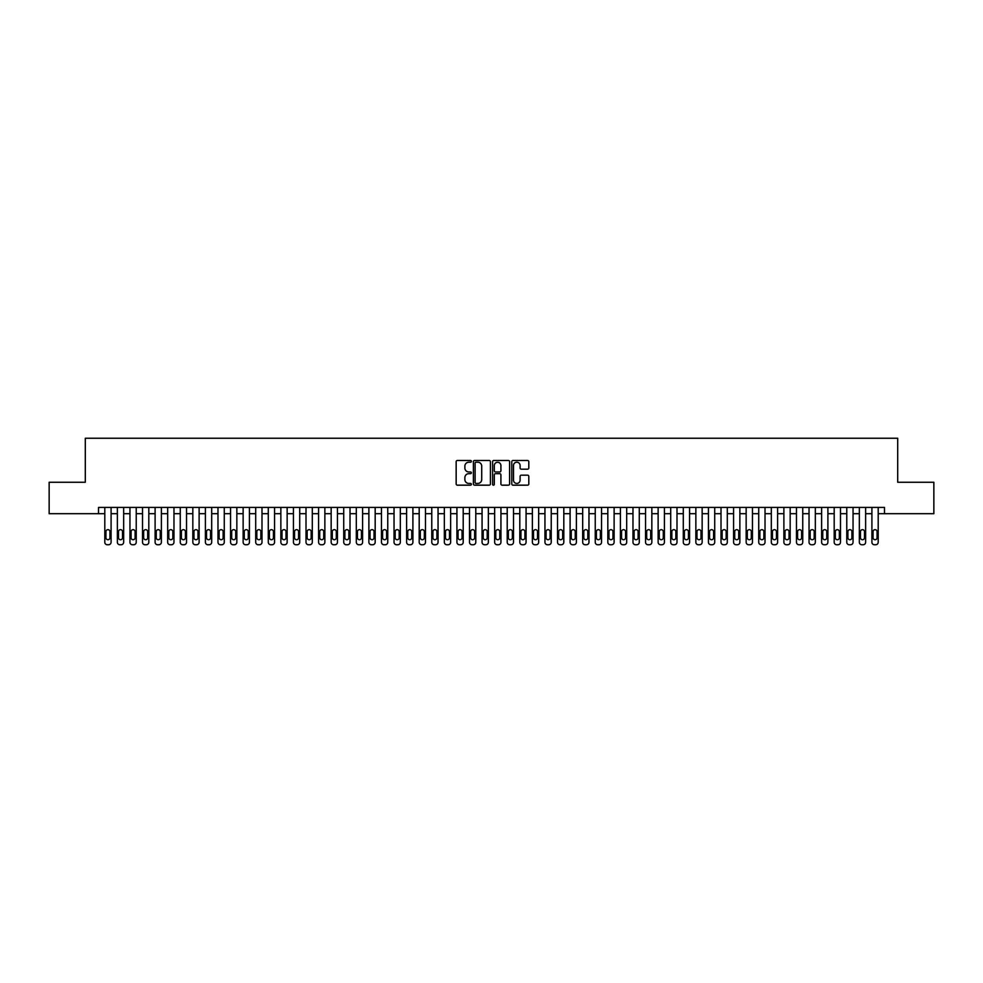 <?xml version="1.0" encoding="UTF-8"?>
<svg xmlns="http://www.w3.org/2000/svg" width="983" height="983" viewBox="0 0 983 983"><rect width="100%" height="100%" fill="white"/><g stroke="black" fill="none" stroke-linecap="round" stroke-linejoin="round"><path stroke-width="1.47" d="M471.385 461.346A0.86 0.86 0 0 0 470.513 460.486L457.402 460.486A1.229 1.229 0 0 0 456.161 461.715L456.161 483.931A1.229 1.229 0 0 0 457.402 485.172L470.513 485.172A0.86 0.86 0 0 0 471.385 484.3A0.86 0.86 0 0 0 470.513 483.439L468.817 483.439A3.944 3.944 0 0 1 464.873 479.495L464.873 477.64A3.944 3.944 0 0 1 468.817 473.683L470.513 473.683A0.86 0.86 0 0 0 471.385 472.823A0.86 0.86 0 0 0 470.513 471.963L468.817 471.963A3.944 3.944 0 0 1 464.873 468.006L464.873 466.163A3.944 3.944 0 0 1 468.817 462.207L470.513 462.207A0.86 0.86 0 0 0 471.385 461.346M527.576 469.186A1.229 1.229 0 0 0 528.805 467.945L528.805 461.715A1.229 1.229 0 0 0 527.576 460.486L513.003 460.486A1.229 1.229 0 0 0 511.774 461.715L511.774 483.931A1.229 1.229 0 0 0 513.003 485.172L527.576 485.172A1.229 1.229 0 0 0 528.805 483.931L528.805 476.411A1.229 1.229 0 0 0 527.576 475.17L521.346 475.17A1.229 1.229 0 0 0 520.105 476.411L520.105 480.134A3.305 3.305 0 0 1 516.8 483.439A3.305 3.305 0 0 1 513.507 480.134L513.507 465.512A3.305 3.305 0 0 1 516.8 462.207A3.305 3.305 0 0 1 520.105 465.512L520.105 467.945A1.229 1.229 0 0 0 521.346 469.186L527.576 469.186M98.509 513.691L49.15 513.691L49.15 482.26L85.3 482.26L85.3 438.246L897.7 438.246L897.7 482.26L933.85 482.26L933.85 513.691L884.491 513.691L884.491 507.412L98.509 507.412L98.509 513.691L104.8 513.691L104.8 542.247A2.519 2.519 0 0 0 107.307 544.754L108.572 544.754A2.519 2.519 0 0 0 111.091 542.247L111.091 513.691L117.37 513.691L117.37 542.247A2.519 2.519 0 0 0 119.889 544.754L121.142 544.754A2.519 2.519 0 0 0 123.661 542.247L123.661 513.691L129.953 513.691L129.953 542.247A2.519 2.519 0 0 0 132.459 544.754L133.725 544.754A2.519 2.519 0 0 0 136.232 542.247L136.232 513.691L142.523 513.691L142.523 542.247A2.519 2.519 0 0 0 145.042 544.754L146.295 544.754A2.519 2.519 0 0 0 148.814 542.247L148.814 513.691L155.105 513.691L155.105 542.247A2.519 2.519 0 0 0 157.612 544.754L158.877 544.754A2.519 2.519 0 0 0 161.384 542.247L161.384 513.691L167.675 513.691L167.675 542.247A2.519 2.519 0 0 0 170.194 544.754L171.447 544.754A2.519 2.519 0 0 0 173.966 542.247L173.966 513.691L180.258 513.691L180.258 542.247A2.519 2.519 0 0 0 182.764 544.754L184.03 544.754A2.519 2.519 0 0 0 186.537 542.247L186.537 513.691L192.828 513.691L192.828 542.247A2.519 2.519 0 0 0 195.347 544.754L196.6 544.754A2.519 2.519 0 0 0 199.119 542.247L199.119 513.691L205.398 513.691L205.398 542.247A2.519 2.519 0 0 0 207.917 544.754L209.17 544.754A2.519 2.519 0 0 0 211.689 542.247L211.689 513.691L217.98 513.691L217.98 542.247A2.519 2.519 0 0 0 220.499 544.754L221.753 544.754A2.519 2.519 0 0 0 224.271 542.247L224.271 513.691L230.55 513.691L230.55 542.247A2.519 2.519 0 0 0 233.069 544.754L234.323 544.754A2.519 2.519 0 0 0 236.842 542.247L236.842 513.691L243.133 513.691L243.133 542.247A2.519 2.519 0 0 0 245.639 544.754L246.905 544.754A2.519 2.519 0 0 0 249.424 542.247L249.424 513.691L255.703 513.691L255.703 542.247A2.519 2.519 0 0 0 258.222 544.754L259.475 544.754A2.519 2.519 0 0 0 261.994 542.247L261.994 513.691L268.285 513.691L268.285 542.247A2.519 2.519 0 0 0 270.792 544.754L272.058 544.754A2.519 2.519 0 0 0 274.564 542.247L274.564 513.691L280.855 513.691L280.855 542.247A2.519 2.519 0 0 0 283.374 544.754L284.628 544.754A2.519 2.519 0 0 0 287.147 542.247L287.147 513.691L293.438 513.691L293.438 542.247A2.519 2.519 0 0 0 295.944 544.754L297.21 544.754A2.519 2.519 0 0 0 299.717 542.247L299.717 513.691L306.008 513.691L306.008 542.247A2.519 2.519 0 0 0 308.527 544.754L309.78 544.754A2.519 2.519 0 0 0 312.299 542.247L312.299 513.691L318.59 513.691L318.59 542.247A2.519 2.519 0 0 0 321.097 544.754L322.363 544.754A2.519 2.519 0 0 0 324.869 542.247L324.869 513.691L331.16 513.691L331.16 542.247A2.519 2.519 0 0 0 333.679 544.754L334.933 544.754A2.519 2.519 0 0 0 337.452 542.247L337.452 513.691L343.731 513.691L343.731 542.247A2.519 2.519 0 0 0 346.249 544.754L347.503 544.754A2.519 2.519 0 0 0 350.022 542.247L350.022 513.691L356.313 513.691L356.313 542.247A2.519 2.519 0 0 0 358.832 544.754L360.085 544.754A2.519 2.519 0 0 0 362.604 542.247L362.604 513.691L368.883 513.691L368.883 542.247A2.519 2.519 0 0 0 371.402 544.754L372.655 544.754A2.519 2.519 0 0 0 375.174 542.247L375.174 513.691L381.465 513.691L381.465 542.247A2.519 2.519 0 0 0 383.972 544.754L385.238 544.754A2.519 2.519 0 0 0 387.757 542.247L387.757 513.691L394.036 513.691L394.036 542.247A2.519 2.519 0 0 0 396.554 544.754L397.808 544.754A2.519 2.519 0 0 0 400.327 542.247L400.327 513.691L406.618 513.691L406.618 542.247A2.519 2.519 0 0 0 409.125 544.754L410.39 544.754A2.519 2.519 0 0 0 412.897 542.247L412.897 513.691L419.188 513.691L419.188 542.247A2.519 2.519 0 0 0 421.707 544.754L422.96 544.754A2.519 2.519 0 0 0 425.479 542.247L425.479 513.691L431.77 513.691L431.77 542.247A2.519 2.519 0 0 0 434.277 544.754L435.543 544.754A2.519 2.519 0 0 0 438.049 542.247L438.049 513.691L444.341 513.691L444.341 542.247A2.519 2.519 0 0 0 446.86 544.754L448.113 544.754A2.519 2.519 0 0 0 450.632 542.247L450.632 513.691L456.923 513.691L456.923 542.247A2.519 2.519 0 0 0 459.43 544.754L460.695 544.754A2.519 2.519 0 0 0 463.202 542.247L463.202 513.691L469.493 513.691L469.493 542.247A2.519 2.519 0 0 0 472.012 544.754L473.265 544.754A2.519 2.519 0 0 0 475.784 542.247L475.784 513.691L482.063 513.691L482.063 542.247A2.519 2.519 0 0 0 484.582 544.754L485.835 544.754A2.519 2.519 0 0 0 488.354 542.247L488.354 513.691L494.646 513.691L494.646 542.247A2.519 2.519 0 0 0 497.165 544.754L498.418 544.754A2.519 2.519 0 0 0 500.937 542.247L500.937 513.691L507.216 513.691L507.216 542.247A2.519 2.519 0 0 0 509.735 544.754L510.988 544.754A2.519 2.519 0 0 0 513.507 542.247L513.507 513.691L519.798 513.691L519.798 542.247A2.519 2.519 0 0 0 522.305 544.754L523.57 544.754A2.519 2.519 0 0 0 526.077 542.247L526.077 513.691L532.368 513.691L532.368 542.247A2.519 2.519 0 0 0 534.887 544.754L536.14 544.754A2.519 2.519 0 0 0 538.659 542.247L538.659 513.691L544.951 513.691L544.951 542.247A2.519 2.519 0 0 0 547.457 544.754L548.723 544.754A2.519 2.519 0 0 0 551.23 542.247L551.23 513.691L557.521 513.691L557.521 542.247A2.519 2.519 0 0 0 560.04 544.754L561.293 544.754A2.519 2.519 0 0 0 563.812 542.247L563.812 513.691L570.103 513.691L570.103 542.247A2.519 2.519 0 0 0 572.61 544.754L573.875 544.754A2.519 2.519 0 0 0 576.382 542.247L576.382 513.691L582.673 513.691L582.673 542.247A2.519 2.519 0 0 0 585.192 544.754L586.446 544.754A2.519 2.519 0 0 0 588.964 542.247L588.964 513.691L595.243 513.691L595.243 542.247A2.519 2.519 0 0 0 597.762 544.754L599.028 544.754A2.519 2.519 0 0 0 601.535 542.247L601.535 513.691L607.826 513.691L607.826 542.247A2.519 2.519 0 0 0 610.345 544.754L611.598 544.754A2.519 2.519 0 0 0 614.117 542.247L614.117 513.691L620.396 513.691L620.396 542.247A2.519 2.519 0 0 0 622.915 544.754L624.168 544.754A2.519 2.519 0 0 0 626.687 542.247L626.687 513.691L632.978 513.691L632.978 542.247A2.519 2.519 0 0 0 635.497 544.754L636.751 544.754A2.519 2.519 0 0 0 639.269 542.247L639.269 513.691L645.548 513.691L645.548 542.247A2.519 2.519 0 0 0 648.067 544.754L649.321 544.754A2.519 2.519 0 0 0 651.84 542.247L651.84 513.691L658.131 513.691L658.131 542.247A2.519 2.519 0 0 0 660.637 544.754L661.903 544.754A2.519 2.519 0 0 0 664.41 542.247L664.41 513.691L670.701 513.691L670.701 542.247A2.519 2.519 0 0 0 673.22 544.754L674.473 544.754A2.519 2.519 0 0 0 676.992 542.247L676.992 513.691L683.283 513.691L683.283 542.247A2.519 2.519 0 0 0 685.79 544.754L687.056 544.754A2.519 2.519 0 0 0 689.562 542.247L689.562 513.691L695.853 513.691L695.853 542.247A2.519 2.519 0 0 0 698.372 544.754L699.626 544.754A2.519 2.519 0 0 0 702.145 542.247L702.145 513.691L708.436 513.691L708.436 542.247A2.519 2.519 0 0 0 710.942 544.754L712.208 544.754A2.519 2.519 0 0 0 714.715 542.247L714.715 513.691L721.006 513.691L721.006 542.247A2.519 2.519 0 0 0 723.525 544.754L724.778 544.754A2.519 2.519 0 0 0 727.297 542.247L727.297 513.691L733.576 513.691L733.576 542.247A2.519 2.519 0 0 0 736.095 544.754L737.361 544.754A2.519 2.519 0 0 0 739.867 542.247L739.867 513.691L746.158 513.691L746.158 542.247A2.519 2.519 0 0 0 748.677 544.754L749.931 544.754A2.519 2.519 0 0 0 752.45 542.247L752.45 513.691L758.729 513.691L758.729 542.247A2.519 2.519 0 0 0 761.247 544.754L762.501 544.754A2.519 2.519 0 0 0 765.02 542.247L765.02 513.691L771.311 513.691L771.311 542.247A2.519 2.519 0 0 0 773.83 544.754L775.083 544.754A2.519 2.519 0 0 0 777.602 542.247L777.602 513.691L783.881 513.691L783.881 542.247A2.519 2.519 0 0 0 786.4 544.754L787.653 544.754A2.519 2.519 0 0 0 790.172 542.247L790.172 513.691L796.463 513.691L796.463 542.247A2.519 2.519 0 0 0 798.97 544.754L800.236 544.754A2.519 2.519 0 0 0 802.742 542.247L802.742 513.691L809.034 513.691L809.034 542.247A2.519 2.519 0 0 0 811.553 544.754L812.806 544.754A2.519 2.519 0 0 0 815.325 542.247L815.325 513.691L821.616 513.691L821.616 542.247A2.519 2.519 0 0 0 824.123 544.754L825.388 544.754A2.519 2.519 0 0 0 827.895 542.247L827.895 513.691L834.186 513.691L834.186 542.247A2.519 2.519 0 0 0 836.705 544.754L837.958 544.754A2.519 2.519 0 0 0 840.477 542.247L840.477 513.691L846.768 513.691L846.768 542.247A2.519 2.519 0 0 0 849.275 544.754L850.541 544.754A2.519 2.519 0 0 0 853.047 542.247L853.047 513.691L859.339 513.691L859.339 542.247A2.519 2.519 0 0 0 861.858 544.754L863.111 544.754A2.519 2.519 0 0 0 865.63 542.247L865.63 513.691L871.909 513.691L871.909 542.247A2.519 2.519 0 0 0 874.428 544.754L875.693 544.754A2.519 2.519 0 0 0 878.2 542.247L878.2 513.691L884.491 513.691M490.419 461.715A1.229 1.229 0 0 0 489.19 460.486L474.617 460.486A1.229 1.229 0 0 0 473.388 461.715L473.388 483.931A1.229 1.229 0 0 0 474.617 485.172L489.19 485.172A1.229 1.229 0 0 0 490.419 483.931L490.419 461.715M493.81 460.486L508.383 460.486A1.229 1.229 0 0 1 509.612 461.715L509.612 483.931A1.229 1.229 0 0 1 508.383 485.172L502.141 485.172A1.229 1.229 0 0 1 500.912 483.931L500.912 474.924A1.229 1.229 0 0 0 499.683 473.683L495.543 473.683A1.229 1.229 0 0 0 494.314 474.924L494.314 484.3A0.86 0.86 0 0 1 493.441 485.172A0.86 0.86 0 0 1 492.581 484.3L492.581 461.715A1.229 1.229 0 0 1 493.81 460.486M475.981 462.207A0.86 0.86 0 0 0 475.108 463.079L475.108 482.579A0.86 0.86 0 0 0 475.981 483.439L477.763 483.439A3.944 3.944 0 0 0 481.719 479.495L481.719 466.163A3.944 3.944 0 0 0 477.763 462.207L475.981 462.207M500.912 465.573A3.305 3.305 0 0 0 497.607 462.268A3.305 3.305 0 0 0 494.314 465.573L494.314 470.722A1.229 1.229 0 0 0 495.543 471.963L499.683 471.963A1.229 1.229 0 0 0 500.912 470.722L500.912 465.573M111.091 507.412L111.091 542.247M104.8 507.412L104.8 542.247M109.949 537.713A2.015 2.015 0 0 1 107.946 539.728A2.015 2.015 0 0 1 105.931 537.713L105.931 531.68A2.015 2.015 0 0 1 107.946 529.665A2.015 2.015 0 0 1 109.949 531.68L109.949 537.713M107.307 544.754L108.572 544.754M123.661 507.412L123.661 542.247M117.37 507.412L117.37 542.247M122.531 537.713A2.015 2.015 0 0 1 120.516 539.728A2.015 2.015 0 0 1 118.501 537.713L118.501 531.68A2.015 2.015 0 0 1 120.516 529.665A2.015 2.015 0 0 1 122.531 531.68L122.531 537.713M119.889 544.754L121.142 544.754M136.232 507.412L136.232 542.247M129.953 507.412L129.953 542.247M135.101 537.713A2.015 2.015 0 0 1 133.098 539.728A2.015 2.015 0 0 1 131.083 537.713L131.083 531.68A2.015 2.015 0 0 1 133.098 529.665A2.015 2.015 0 0 1 135.101 531.68L135.101 537.713M132.459 544.754L133.725 544.754M148.814 507.412L148.814 542.247M142.523 507.412L142.523 542.247M147.683 537.713A2.015 2.015 0 0 1 145.668 539.728A2.015 2.015 0 0 1 143.653 537.713L143.653 531.68A2.015 2.015 0 0 1 145.668 529.665A2.015 2.015 0 0 1 147.683 531.68L147.683 537.713M145.042 544.754L146.295 544.754M161.384 507.412L161.384 542.247M155.105 507.412L155.105 542.247M160.254 537.713A2.015 2.015 0 0 1 158.238 539.728A2.015 2.015 0 0 1 156.236 537.713L156.236 531.68A2.015 2.015 0 0 1 158.238 529.665A2.015 2.015 0 0 1 160.254 531.68L160.254 537.713M157.612 544.754L158.877 544.754M173.966 507.412L173.966 542.247M167.675 507.412L167.675 542.247M172.836 537.713A2.015 2.015 0 0 1 170.821 539.728A2.015 2.015 0 0 1 168.806 537.713L168.806 531.68A2.015 2.015 0 0 1 170.821 529.665A2.015 2.015 0 0 1 172.836 531.68L172.836 537.713M170.194 544.754L171.447 544.754M186.537 507.412L186.537 542.247M180.258 507.412L180.258 542.247M185.406 537.713A2.015 2.015 0 0 1 183.391 539.728A2.015 2.015 0 0 1 181.388 537.713L181.388 531.68A2.015 2.015 0 0 1 183.391 529.665A2.015 2.015 0 0 1 185.406 531.68L185.406 537.713M182.764 544.754L184.03 544.754M199.119 507.412L199.119 542.247M192.828 507.412L192.828 542.247M197.988 537.713A2.015 2.015 0 0 1 195.973 539.728A2.015 2.015 0 0 1 193.958 537.713L193.958 531.68A2.015 2.015 0 0 1 195.973 529.665A2.015 2.015 0 0 1 197.988 531.68L197.988 537.713M195.347 544.754L196.6 544.754M211.689 507.412L211.689 542.247M205.398 507.412L205.398 542.247M210.559 537.713A2.015 2.015 0 0 1 208.543 539.728A2.015 2.015 0 0 1 206.541 537.713L206.541 531.68A2.015 2.015 0 0 1 208.543 529.665A2.015 2.015 0 0 1 210.559 531.68L210.559 537.713M207.917 544.754L209.17 544.754M224.271 507.412L224.271 542.247M217.98 507.412L217.98 542.247M223.129 537.713A2.015 2.015 0 0 1 221.126 539.728A2.015 2.015 0 0 1 219.111 537.713L219.111 531.68A2.015 2.015 0 0 1 221.126 529.665A2.015 2.015 0 0 1 223.129 531.68L223.129 537.713M220.499 544.754L221.753 544.754M236.842 507.412L236.842 542.247M230.55 507.412L230.55 542.247M235.711 537.713A2.015 2.015 0 0 1 233.696 539.728A2.015 2.015 0 0 1 231.681 537.713L231.681 531.68A2.015 2.015 0 0 1 233.696 529.665A2.015 2.015 0 0 1 235.711 531.68L235.711 537.713M233.069 544.754L234.323 544.754M249.424 507.412L249.424 542.247M243.133 507.412L243.133 542.247M248.281 537.713A2.015 2.015 0 0 1 246.278 539.728A2.015 2.015 0 0 1 244.263 537.713L244.263 531.68A2.015 2.015 0 0 1 246.278 529.665A2.015 2.015 0 0 1 248.281 531.68L248.281 537.713M245.639 544.754L246.905 544.754M261.994 507.412L261.994 542.247M255.703 507.412L255.703 542.247M260.864 537.713A2.015 2.015 0 0 1 258.848 539.728A2.015 2.015 0 0 1 256.833 537.713L256.833 531.68A2.015 2.015 0 0 1 258.848 529.665A2.015 2.015 0 0 1 260.864 531.68L260.864 537.713M258.222 544.754L259.475 544.754M274.564 507.412L274.564 542.247M268.285 507.412L268.285 542.247M273.434 537.713A2.015 2.015 0 0 1 271.431 539.728A2.015 2.015 0 0 1 269.416 537.713L269.416 531.68A2.015 2.015 0 0 1 271.431 529.665A2.015 2.015 0 0 1 273.434 531.68L273.434 537.713M270.792 544.754L272.058 544.754M287.147 507.412L287.147 542.247M280.855 507.412L280.855 542.247M286.016 537.713A2.015 2.015 0 0 1 284.001 539.728A2.015 2.015 0 0 1 281.986 537.713L281.986 531.68A2.015 2.015 0 0 1 284.001 529.665A2.015 2.015 0 0 1 286.016 531.68L286.016 537.713M283.374 544.754L284.628 544.754M299.717 507.412L299.717 542.247M293.438 507.412L293.438 542.247M298.586 537.713A2.015 2.015 0 0 1 296.571 539.728A2.015 2.015 0 0 1 294.568 537.713L294.568 531.68A2.015 2.015 0 0 1 296.571 529.665A2.015 2.015 0 0 1 298.586 531.68L298.586 537.713M295.944 544.754L297.21 544.754M312.299 507.412L312.299 542.247M306.008 507.412L306.008 542.247M311.169 537.713A2.015 2.015 0 0 1 309.154 539.728A2.015 2.015 0 0 1 307.138 537.713L307.138 531.68A2.015 2.015 0 0 1 309.154 529.665A2.015 2.015 0 0 1 311.169 531.68L311.169 537.713M308.527 544.754L309.78 544.754M324.869 507.412L324.869 542.247M318.59 507.412L318.59 542.247M323.739 537.713A2.015 2.015 0 0 1 321.724 539.728A2.015 2.015 0 0 1 319.721 537.713L319.721 531.68A2.015 2.015 0 0 1 321.724 529.665A2.015 2.015 0 0 1 323.739 531.68L323.739 537.713M321.097 544.754L322.363 544.754M337.452 507.412L337.452 542.247M331.16 507.412L331.16 542.247M336.321 537.713A2.015 2.015 0 0 1 334.306 539.728A2.015 2.015 0 0 1 332.291 537.713L332.291 531.68A2.015 2.015 0 0 1 334.306 529.665A2.015 2.015 0 0 1 336.321 531.68L336.321 537.713M333.679 544.754L334.933 544.754M350.022 507.412L350.022 542.247M343.731 507.412L343.731 542.247M348.891 537.713A2.015 2.015 0 0 1 346.876 539.728A2.015 2.015 0 0 1 344.873 537.713L344.873 531.68A2.015 2.015 0 0 1 346.876 529.665A2.015 2.015 0 0 1 348.891 531.68L348.891 537.713M346.249 544.754L347.503 544.754M362.604 507.412L362.604 542.247M356.313 507.412L356.313 542.247M361.461 537.713A2.015 2.015 0 0 1 359.459 539.728A2.015 2.015 0 0 1 357.443 537.713L357.443 531.68A2.015 2.015 0 0 1 359.459 529.665A2.015 2.015 0 0 1 361.461 531.68L361.461 537.713M358.832 544.754L360.085 544.754M375.174 507.412L375.174 542.247M368.883 507.412L368.883 542.247M374.044 537.713A2.015 2.015 0 0 1 372.029 539.728A2.015 2.015 0 0 1 370.013 537.713L370.013 531.68A2.015 2.015 0 0 1 372.029 529.665A2.015 2.015 0 0 1 374.044 531.68L374.044 537.713M371.402 544.754L372.655 544.754M387.757 507.412L387.757 542.247M381.465 507.412L381.465 542.247M386.614 537.713A2.015 2.015 0 0 1 384.611 539.728A2.015 2.015 0 0 1 382.596 537.713L382.596 531.68A2.015 2.015 0 0 1 384.611 529.665A2.015 2.015 0 0 1 386.614 531.68L386.614 537.713M383.972 544.754L385.238 544.754M400.327 507.412L400.327 542.247M394.036 507.412L394.036 542.247M399.196 537.713A2.015 2.015 0 0 1 397.181 539.728A2.015 2.015 0 0 1 395.166 537.713L395.166 531.68A2.015 2.015 0 0 1 397.181 529.665A2.015 2.015 0 0 1 399.196 531.68L399.196 537.713M396.554 544.754L397.808 544.754M412.897 507.412L412.897 542.247M406.618 507.412L406.618 542.247M411.766 537.713A2.015 2.015 0 0 1 409.764 539.728A2.015 2.015 0 0 1 407.748 537.713L407.748 531.68A2.015 2.015 0 0 1 409.764 529.665A2.015 2.015 0 0 1 411.766 531.68L411.766 537.713M409.125 544.754L410.39 544.754M425.479 507.412L425.479 542.247M419.188 507.412L419.188 542.247M424.349 537.713A2.015 2.015 0 0 1 422.334 539.728A2.015 2.015 0 0 1 420.319 537.713L420.319 531.68A2.015 2.015 0 0 1 422.334 529.665A2.015 2.015 0 0 1 424.349 531.68L424.349 537.713M421.707 544.754L422.96 544.754M438.049 507.412L438.049 542.247M431.77 507.412L431.77 542.247M436.919 537.713A2.015 2.015 0 0 1 434.904 539.728A2.015 2.015 0 0 1 432.901 537.713L432.901 531.68A2.015 2.015 0 0 1 434.904 529.665A2.015 2.015 0 0 1 436.919 531.68L436.919 537.713M434.277 544.754L435.543 544.754M450.632 507.412L450.632 542.247M444.341 507.412L444.341 542.247M449.501 537.713A2.015 2.015 0 0 1 447.486 539.728A2.015 2.015 0 0 1 445.471 537.713L445.471 531.68A2.015 2.015 0 0 1 447.486 529.665A2.015 2.015 0 0 1 449.501 531.68L449.501 537.713M446.86 544.754L448.113 544.754M463.202 507.412L463.202 542.247M456.923 507.412L456.923 542.247M462.071 537.713A2.015 2.015 0 0 1 460.056 539.728A2.015 2.015 0 0 1 458.053 537.713L458.053 531.68A2.015 2.015 0 0 1 460.056 529.665A2.015 2.015 0 0 1 462.071 531.68L462.071 537.713M459.43 544.754L460.695 544.754M475.784 507.412L475.784 542.247M469.493 507.412L469.493 542.247M474.654 537.713A2.015 2.015 0 0 1 472.639 539.728A2.015 2.015 0 0 1 470.624 537.713L470.624 531.68A2.015 2.015 0 0 1 472.639 529.665A2.015 2.015 0 0 1 474.654 531.68L474.654 537.713M472.012 544.754L473.265 544.754M488.354 507.412L488.354 542.247M482.063 507.412L482.063 542.247M487.224 537.713A2.015 2.015 0 0 1 485.209 539.728A2.015 2.015 0 0 1 483.206 537.713L483.206 531.68A2.015 2.015 0 0 1 485.209 529.665A2.015 2.015 0 0 1 487.224 531.68L487.224 537.713M484.582 544.754L485.835 544.754M500.937 507.412L500.937 542.247M494.646 507.412L494.646 542.247M499.794 537.713A2.015 2.015 0 0 1 497.791 539.728A2.015 2.015 0 0 1 495.776 537.713L495.776 531.68A2.015 2.015 0 0 1 497.791 529.665A2.015 2.015 0 0 1 499.794 531.68L499.794 537.713M497.165 544.754L498.418 544.754M513.507 507.412L513.507 542.247M507.216 507.412L507.216 542.247M512.376 537.713A2.015 2.015 0 0 1 510.361 539.728A2.015 2.015 0 0 1 508.346 537.713L508.346 531.68A2.015 2.015 0 0 1 510.361 529.665A2.015 2.015 0 0 1 512.376 531.68L512.376 537.713M509.735 544.754L510.988 544.754M526.077 507.412L526.077 542.247M519.798 507.412L519.798 542.247M524.947 537.713A2.015 2.015 0 0 1 522.944 539.728A2.015 2.015 0 0 1 520.929 537.713L520.929 531.68A2.015 2.015 0 0 1 522.944 529.665A2.015 2.015 0 0 1 524.947 531.68L524.947 537.713M522.305 544.754L523.57 544.754M538.659 507.412L538.659 542.247M532.368 507.412L532.368 542.247M537.529 537.713A2.015 2.015 0 0 1 535.514 539.728A2.015 2.015 0 0 1 533.499 537.713L533.499 531.68A2.015 2.015 0 0 1 535.514 529.665A2.015 2.015 0 0 1 537.529 531.68L537.529 537.713M534.887 544.754L536.14 544.754M551.23 507.412L551.23 542.247M544.951 507.412L544.951 542.247M550.099 537.713A2.015 2.015 0 0 1 548.096 539.728A2.015 2.015 0 0 1 546.081 537.713L546.081 531.68A2.015 2.015 0 0 1 548.096 529.665A2.015 2.015 0 0 1 550.099 531.68L550.099 537.713M547.457 544.754L548.723 544.754M563.812 507.412L563.812 542.247M557.521 507.412L557.521 542.247M562.681 537.713A2.015 2.015 0 0 1 560.666 539.728A2.015 2.015 0 0 1 558.651 537.713L558.651 531.68A2.015 2.015 0 0 1 560.666 529.665A2.015 2.015 0 0 1 562.681 531.68L562.681 537.713M560.04 544.754L561.293 544.754M576.382 507.412L576.382 542.247M570.103 507.412L570.103 542.247M575.252 537.713A2.015 2.015 0 0 1 573.236 539.728A2.015 2.015 0 0 1 571.234 537.713L571.234 531.68A2.015 2.015 0 0 1 573.236 529.665A2.015 2.015 0 0 1 575.252 531.68L575.252 537.713M572.61 544.754L573.875 544.754M588.964 507.412L588.964 542.247M582.673 507.412L582.673 542.247M587.834 537.713A2.015 2.015 0 0 1 585.819 539.728A2.015 2.015 0 0 1 583.804 537.713L583.804 531.68A2.015 2.015 0 0 1 585.819 529.665A2.015 2.015 0 0 1 587.834 531.68L587.834 537.713M585.192 544.754L586.446 544.754M601.535 507.412L601.535 542.247M595.243 507.412L595.243 542.247M600.404 537.713A2.015 2.015 0 0 1 598.389 539.728A2.015 2.015 0 0 1 596.386 537.713L596.386 531.68A2.015 2.015 0 0 1 598.389 529.665A2.015 2.015 0 0 1 600.404 531.68L600.404 537.713M597.762 544.754L599.028 544.754M614.117 507.412L614.117 542.247M607.826 507.412L607.826 542.247M612.987 537.713A2.015 2.015 0 0 1 610.971 539.728A2.015 2.015 0 0 1 608.956 537.713L608.956 531.68A2.015 2.015 0 0 1 610.971 529.665A2.015 2.015 0 0 1 612.987 531.68L612.987 537.713M610.345 544.754L611.598 544.754M626.687 507.412L626.687 542.247M620.396 507.412L620.396 542.247M625.557 537.713A2.015 2.015 0 0 1 623.541 539.728A2.015 2.015 0 0 1 621.539 537.713L621.539 531.68A2.015 2.015 0 0 1 623.541 529.665A2.015 2.015 0 0 1 625.557 531.68L625.557 537.713M622.915 544.754L624.168 544.754M639.269 507.412L639.269 542.247M632.978 507.412L632.978 542.247M638.127 537.713A2.015 2.015 0 0 1 636.124 539.728A2.015 2.015 0 0 1 634.109 537.713L634.109 531.68A2.015 2.015 0 0 1 636.124 529.665A2.015 2.015 0 0 1 638.127 531.68L638.127 537.713M635.497 544.754L636.751 544.754M651.84 507.412L651.84 542.247M645.548 507.412L645.548 542.247M650.709 537.713A2.015 2.015 0 0 1 648.694 539.728A2.015 2.015 0 0 1 646.679 537.713L646.679 531.68A2.015 2.015 0 0 1 648.694 529.665A2.015 2.015 0 0 1 650.709 531.68L650.709 537.713M648.067 544.754L649.321 544.754M664.41 507.412L664.41 542.247M658.131 507.412L658.131 542.247M663.279 537.713A2.015 2.015 0 0 1 661.276 539.728A2.015 2.015 0 0 1 659.261 537.713L659.261 531.68A2.015 2.015 0 0 1 661.276 529.665A2.015 2.015 0 0 1 663.279 531.68L663.279 537.713M660.637 544.754L661.903 544.754M676.992 507.412L676.992 542.247M670.701 507.412L670.701 542.247M675.862 537.713A2.015 2.015 0 0 1 673.846 539.728A2.015 2.015 0 0 1 671.831 537.713L671.831 531.68A2.015 2.015 0 0 1 673.846 529.665A2.015 2.015 0 0 1 675.862 531.68L675.862 537.713M673.22 544.754L674.473 544.754M689.562 507.412L689.562 542.247M683.283 507.412L683.283 542.247M688.432 537.713A2.015 2.015 0 0 1 686.429 539.728A2.015 2.015 0 0 1 684.414 537.713L684.414 531.68A2.015 2.015 0 0 1 686.429 529.665A2.015 2.015 0 0 1 688.432 531.68L688.432 537.713M685.79 544.754L687.056 544.754M702.145 507.412L702.145 542.247M695.853 507.412L695.853 542.247M701.014 537.713A2.015 2.015 0 0 1 698.999 539.728A2.015 2.015 0 0 1 696.984 537.713L696.984 531.68A2.015 2.015 0 0 1 698.999 529.665A2.015 2.015 0 0 1 701.014 531.68L701.014 537.713M698.372 544.754L699.626 544.754M714.715 507.412L714.715 542.247M708.436 507.412L708.436 542.247M713.584 537.713A2.015 2.015 0 0 1 711.569 539.728A2.015 2.015 0 0 1 709.566 537.713L709.566 531.68A2.015 2.015 0 0 1 711.569 529.665A2.015 2.015 0 0 1 713.584 531.68L713.584 537.713M710.942 544.754L712.208 544.754M727.297 507.412L727.297 542.247M721.006 507.412L721.006 542.247M726.167 537.713A2.015 2.015 0 0 1 724.152 539.728A2.015 2.015 0 0 1 722.136 537.713L722.136 531.68A2.015 2.015 0 0 1 724.152 529.665A2.015 2.015 0 0 1 726.167 531.68L726.167 537.713M723.525 544.754L724.778 544.754M739.867 507.412L739.867 542.247M733.576 507.412L733.576 542.247M738.737 537.713A2.015 2.015 0 0 1 736.722 539.728A2.015 2.015 0 0 1 734.719 537.713L734.719 531.68A2.015 2.015 0 0 1 736.722 529.665A2.015 2.015 0 0 1 738.737 531.68L738.737 537.713M736.095 544.754L737.361 544.754M752.45 507.412L752.45 542.247M746.158 507.412L746.158 542.247M751.319 537.713A2.015 2.015 0 0 1 749.304 539.728A2.015 2.015 0 0 1 747.289 537.713L747.289 531.68A2.015 2.015 0 0 1 749.304 529.665A2.015 2.015 0 0 1 751.319 531.68L751.319 537.713M748.677 544.754L749.931 544.754M765.02 507.412L765.02 542.247M758.729 507.412L758.729 542.247M763.889 537.713A2.015 2.015 0 0 1 761.874 539.728A2.015 2.015 0 0 1 759.871 537.713L759.871 531.68A2.015 2.015 0 0 1 761.874 529.665A2.015 2.015 0 0 1 763.889 531.68L763.889 537.713M761.247 544.754L762.501 544.754M777.602 507.412L777.602 542.247M771.311 507.412L771.311 542.247M776.459 537.713A2.015 2.015 0 0 1 774.457 539.728A2.015 2.015 0 0 1 772.441 537.713L772.441 531.68A2.015 2.015 0 0 1 774.457 529.665A2.015 2.015 0 0 1 776.459 531.68L776.459 537.713M773.83 544.754L775.083 544.754M790.172 507.412L790.172 542.247M783.881 507.412L783.881 542.247M789.042 537.713A2.015 2.015 0 0 1 787.027 539.728A2.015 2.015 0 0 1 785.012 537.713L785.012 531.68A2.015 2.015 0 0 1 787.027 529.665A2.015 2.015 0 0 1 789.042 531.68L789.042 537.713M786.4 544.754L787.653 544.754M802.742 507.412L802.742 542.247M796.463 507.412L796.463 542.247M801.612 537.713A2.015 2.015 0 0 1 799.609 539.728A2.015 2.015 0 0 1 797.594 537.713L797.594 531.68A2.015 2.015 0 0 1 799.609 529.665A2.015 2.015 0 0 1 801.612 531.68L801.612 537.713M798.97 544.754L800.236 544.754M815.325 507.412L815.325 542.247M809.034 507.412L809.034 542.247M814.194 537.713A2.015 2.015 0 0 1 812.179 539.728A2.015 2.015 0 0 1 810.164 537.713L810.164 531.68A2.015 2.015 0 0 1 812.179 529.665A2.015 2.015 0 0 1 814.194 531.68L814.194 537.713M811.553 544.754L812.806 544.754M827.895 507.412L827.895 542.247M821.616 507.412L821.616 542.247M826.764 537.713A2.015 2.015 0 0 1 824.762 539.728A2.015 2.015 0 0 1 822.746 537.713L822.746 531.68A2.015 2.015 0 0 1 824.762 529.665A2.015 2.015 0 0 1 826.764 531.68L826.764 537.713M824.123 544.754L825.388 544.754M840.477 507.412L840.477 542.247M834.186 507.412L834.186 542.247M839.347 537.713A2.015 2.015 0 0 1 837.332 539.728A2.015 2.015 0 0 1 835.317 537.713L835.317 531.68A2.015 2.015 0 0 1 837.332 529.665A2.015 2.015 0 0 1 839.347 531.68L839.347 537.713M836.705 544.754L837.958 544.754M853.047 507.412L853.047 542.247M846.768 507.412L846.768 542.247M851.917 537.713A2.015 2.015 0 0 1 849.902 539.728A2.015 2.015 0 0 1 847.899 537.713L847.899 531.68A2.015 2.015 0 0 1 849.902 529.665A2.015 2.015 0 0 1 851.917 531.68L851.917 537.713M849.275 544.754L850.541 544.754M865.63 507.412L865.63 542.247M859.339 507.412L859.339 542.247M864.499 537.713A2.015 2.015 0 0 1 862.484 539.728A2.015 2.015 0 0 1 860.469 537.713L860.469 531.68A2.015 2.015 0 0 1 862.484 529.665A2.015 2.015 0 0 1 864.499 531.68L864.499 537.713M861.858 544.754L863.111 544.754M878.2 507.412L878.2 542.247M871.909 507.412L871.909 542.247M877.069 537.713A2.015 2.015 0 0 1 875.054 539.728A2.015 2.015 0 0 1 873.051 537.713L873.051 531.68A2.015 2.015 0 0 1 875.054 529.665A2.015 2.015 0 0 1 877.069 531.68L877.069 537.713M874.428 544.754L875.693 544.754"/></g></svg>
